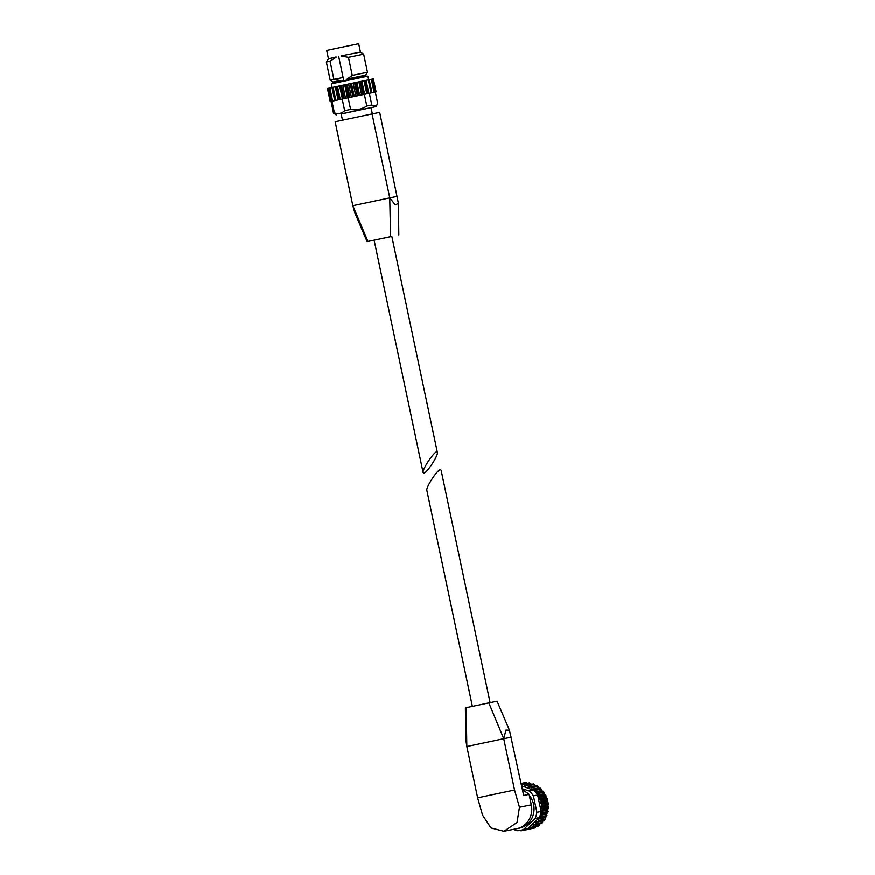 <?xml version="1.0" encoding="UTF-8"?>
<svg xmlns="http://www.w3.org/2000/svg" width="875" height="875" viewBox="0 0 875 875"><rect width="100%" height="100%" fill="white"/><g stroke="black" fill="none" stroke-linecap="round" stroke-linejoin="round"><path stroke-width="1.31" d="M472.369 706.398L426.858 490.416C425.764 487.473 437.259 469.831 440.355 469.678L441.098 470.17L490.087 702.658M509.447 730.22L497.088 701.236L488.841 702.92L503.738 738.73L514.544 790.016L477.63 797.847L482.552 815.084L490.93 827.892L503.891 831.25L516.841 828.647A20.256 18.867 -101.4 0 0 531.3 804.869L529.091 794.38L523.655 795.473L509.436 730.22L505.925 730.144L503.738 738.73L466.823 746.561L477.63 797.847M465.795 739.452L466.823 746.561L466.222 707.722L465.391 707.908L465.784 739.452M503.891 831.25L517.016 822.5L519.466 807.253L514.544 790.016M529.091 794.38A26.283 24.489 -101.4 0 0 522.583 790.355M522.495 789.939A20.256 18.867 78.6 0 1 526.061 792.159M529.288 795.342A20.256 18.867 78.6 0 1 532.93 815.719A20.256 18.867 78.6 0 1 517.978 828.373M522.244 788.78L529.288 791A22.63 21.088 78.6 0 1 533.411 795.889L536.867 812.295A22.63 21.088 78.6 0 1 535.062 818.442L523.567 829.445A22.63 21.088 78.6 0 1 520.45 830.342A22.63 21.088 78.6 0 1 517.628 830.703L513.242 829.369M529.288 791L533.531 790.147A22.63 21.088 78.6 0 1 534.811 791.383A22.63 21.088 78.6 0 1 535.773 792.466A22.63 21.088 78.6 0 1 537.37 794.598A22.63 21.088 78.6 0 1 537.655 795.036L533.411 795.889M536.867 812.295L541.111 811.431A22.63 21.088 78.6 0 1 541.034 811.934A22.63 21.088 78.6 0 1 540.433 814.538A22.63 21.088 78.6 0 1 539.984 815.927A22.63 21.088 78.6 0 1 539.306 817.589L535.062 818.442M523.567 829.445L527.811 828.592A22.63 21.088 78.6 0 1 527.428 828.734L528.259 829.106A0.952 0.886 78.6 0 0 528.773 829.161L535.358 827.837M541.111 811.431L537.655 795.036M539.984 815.927L540.302 816.823A0.952 0.886 78.6 0 1 539.788 818.027L545.3 817.152L545.081 819.208L544.37 820.291L537.731 821.625A0.952 0.886 78.6 0 1 537.698 821.636L536.288 821.866L535.916 823.834A0.952 0.886 78.6 0 1 535.019 824.742L533.498 824.709L532.875 826.547A0.952 0.886 78.6 0 1 531.836 827.269L530.261 826.941L529.408 828.603A0.952 0.886 78.6 0 1 528.773 829.161M527.811 828.592L539.306 817.589M538.453 818.541L538.42 820.553A0.952 0.886 78.6 0 1 537.731 821.625L544.37 820.291M541.034 811.934L541.494 812.777A0.952 0.886 78.6 0 1 541.198 814.067L540.433 814.538M537.808 795.725L539 796.141A0.952 0.886 78.6 0 1 539.602 797.333L539.208 798.777L546.066 797.398L547.761 800.013L547.302 801.314L548.538 804.234L547.848 805.383L548.636 807.188L547.619 810.075L548.166 811.431L546.656 814.013L546.448 816.692L545.3 817.152M539.208 798.777L540.706 800.067A0.952 0.886 78.6 0 1 541.089 801.358L540.575 803.283L541.702 804.245A0.952 0.886 78.6 0 1 541.866 805.58L541.002 806.761L541.964 808.533A0.952 0.886 78.6 0 1 541.898 809.867L540.969 810.742M535.773 792.466L536.67 792.586A0.952 0.886 78.6 0 1 537.458 793.647L537.37 794.598M533.531 790.147L521.631 785.859M521.5 785.258L522.78 784.328A0.952 0.886 78.6 0 1 524.016 784.558L525.328 785.991L526.706 785.334A0.952 0.886 78.6 0 1 527.887 785.805L529.014 787.456L530.414 787.095A0.952 0.886 78.6 0 1 531.497 787.784L532.35 789.622L533.772 789.534A0.952 0.886 78.6 0 1 534.723 790.431L534.811 791.383M522.113 830.014L521.664 830.506A0.952 0.886 78.6 0 1 520.417 830.517L520.275 830.375M488.841 702.92L466.222 707.722M529.408 828.603L534.931 827.761M540.006 823.692L538.508 825.923M535.938 822.314L542.784 820.936L542.587 822.489L541.844 823.397L535.216 824.731M537.786 795.638L544.491 794.281L545.672 794.795L546.066 797.398M544.491 794.281L543.331 791.241L542.106 791.011L541.395 789.086L538.737 787.883L537.119 785.739L530.458 787.084M526.903 785.269L533.531 783.934L534.559 784.459L535.369 785.805L528.522 787.183M529.452 782.983L531.727 784.416M525.438 782.753L527.92 783.759M521.664 830.506L527.089 829.172M423.861 473.189C426.956 473.036 438.452 455.394 437.358 452.452C436.822 447.792 421.903 469.011 423.117 472.697L423.861 473.189M367.128 241.631L367.959 241.445L352.844 205.68L354.78 212.647L367.139 241.631L391.836 236.425L437.358 452.452M336.142 56.973L328.464 58.855L326.364 62.07L330.17 80.128L343.12 77.47M341.206 55.902L360.445 52.117L363.661 54.206L348.447 57.345L341.25 56.098M360.445 52.117L358.684 43.75L339.719 47.688L326.703 50.487L328.464 58.855M336.186 57.17L330.061 61.25L326.364 62.07M348.447 57.345L352.253 75.403L367.467 72.264L365.575 75.173L347.233 78.98L352.253 75.403M330.061 61.25L333.867 79.308L330.17 80.128L333.08 82.02L332.817 83.027M333.867 79.308L339.938 80.533L333.08 82.02M347.233 78.98L366.209 75.983M339.938 80.533L333.167 82.48M348.895 79.592L347.331 79.439M340.036 80.992L338.647 81.769M372.072 113.914L335.158 121.745L352.844 205.68L389.758 197.848L372.072 113.914L379.706 112.372L398.42 203.416L395.238 204.859L389.758 197.848L397.392 196.306M367.959 241.445L390.578 236.644L389.758 197.848M390.578 236.644L391.847 236.469M377.759 103.764C376.206 106.236 374.216 106.641 371.788 104.967L369.338 93.319L375.309 92.116L377.759 103.764L375.922 106.597L341.195 113.958M371.788 104.967L366.811 106.006C361.845 109.211 356.442 110.348 350.602 109.408L344.673 110.677C341.688 113.477 338.275 114.22 334.425 112.875L333.462 113.105L336.284 114.942M369.338 93.319L364.361 94.347L366.811 106.006M331.483 101.325L330.323 101.577L332.642 101.073L331.931 101.216L334.425 112.875M331.111 101.412L333.462 113.105M375.309 92.116L375.988 91.984L375.309 92.127M369.72 93.231L374.916 92.192M366.002 94.008L367.938 93.603L365.17 80.544L369.173 79.723L371.897 92.783M346.259 98.153L352.942 96.742L350.197 83.694L365.17 80.544M349.202 97.53L364.361 94.347M352.942 96.742L363.3 94.566M332.642 101.073L342.212 99.017L344.673 110.677M329.284 88.145L331.931 101.216L341.545 99.159M348.72 97.639L345.964 84.58L350.197 83.694M343.525 98.733L340.769 85.684L345.964 84.58M338.986 99.706L336.23 86.658L340.769 85.684M334.95 100.57L332.172 87.511L336.23 86.658M327.819 88.473L332.183 87.522L334.928 100.57M327.578 88.539L330.323 101.577M371.973 79.166L373.352 78.881L376.097 91.93M371.973 92.783L369.184 79.734L371.853 79.177M372.334 113.859L371.022 107.625L353.336 111.3L341.184 113.914L342.497 120.159M371.033 107.669L375.922 106.597M343.963 98.645L342.212 99.017M348.152 97.759L350.602 109.408M343.787 80.675L338.68 56.438M529.944 827.214L530.841 827.028M532.875 826.547L539.547 825.202M533.159 825.07L534.8 824.742M535.916 823.834L542.587 822.489M538.42 820.553L545.081 819.208M538.169 819.055L545.027 817.677M539.788 818.027L546.448 816.692M540.302 816.823L546.962 815.489M540.192 815.314L546.656 814.013M540.378 814.745L546.842 813.444M541.198 814.067L547.87 812.722M541.494 812.777L548.166 811.431M541.1 811.377L547.619 810.075M540.991 810.83L547.695 809.473M541.898 809.867L548.57 808.522M541.964 808.533L548.636 807.188M541.023 807.373L547.87 805.984M541.002 806.761L547.848 805.383M541.866 805.58L548.538 804.234M541.702 804.245L548.373 802.911M540.575 803.283L547.422 801.905M540.455 802.692L547.302 801.314M541.089 801.358L547.761 800.013M540.706 800.067L547.367 798.733M539.438 799.345L546.284 797.956M539.602 797.333L546.273 795.987M539 796.141L545.672 794.795M537.666 795.091L544.173 793.778M537.458 793.647L544.13 792.302M536.67 792.586L543.331 791.241M535.642 792.312L542.106 791.011M535.259 791.864L541.702 790.562M534.723 790.431L541.395 789.086M533.772 789.534L540.444 788.2M532.35 789.622L539.197 788.233M531.891 789.261L538.737 787.883M531.497 787.784L538.169 786.439M530.502 787.073L537.075 785.75M527.887 785.805L534.559 784.459M524.869 785.794L526.378 785.498M524.016 784.558L530.688 783.213M521.205 783.847L526.684 782.742M503.738 738.73L511.372 737.188M519.466 807.253L531.3 804.869M331.341 83.847L367.894 76.136L331.341 83.847L332.117 87.544M366.111 76.005L332.927 83.005M371.044 92.958L368.298 79.898M366.8 93.833L364.044 80.784M361.627 94.916L358.87 81.867M362.939 94.642L360.194 81.583M355.863 96.13L353.117 83.07M357.295 95.823L354.539 82.775M349.923 97.377L347.178 84.317M351.356 97.07L348.611 84.022M344.214 98.591L341.458 85.531M345.548 98.306L342.803 85.247M339.095 99.673L336.35 86.625M340.266 99.433L337.509 86.373M335.847 100.373L333.102 87.314M332.62 101.073L329.864 88.014M330.783 101.478L328.027 88.419M375.681 92.017L372.925 78.969M374.073 92.334L371.328 79.286M368.834 93.417L366.089 80.369M367.948 93.603L365.203 80.555M364.634 94.292L361.878 81.244M363.541 94.522L360.795 81.463M359.647 95.342L356.902 82.283M358.422 95.594L355.677 82.534M354.222 96.48L351.466 83.42M347.484 97.902L344.728 84.842M342.409 98.973L339.653 85.925M338.067 99.903L335.311 86.855M334.742 100.625L331.997 87.566M520.45 830.342L527.745 828.877M532.197 827.269L538.792 825.945M523.119 784.175L529.714 782.841M521.128 783.453L525.809 782.513M521.205 830.769L527.789 829.445M374.117 240.166L423.117 472.697M363.661 54.206L367.467 72.264M398.442 203.416L398.825 234.959M367.894 76.136L368.67 79.822M371.93 92.772L369.173 79.723M330.214 101.62L327.458 88.572M374.719 92.203L371.962 79.155"/></g></svg>
